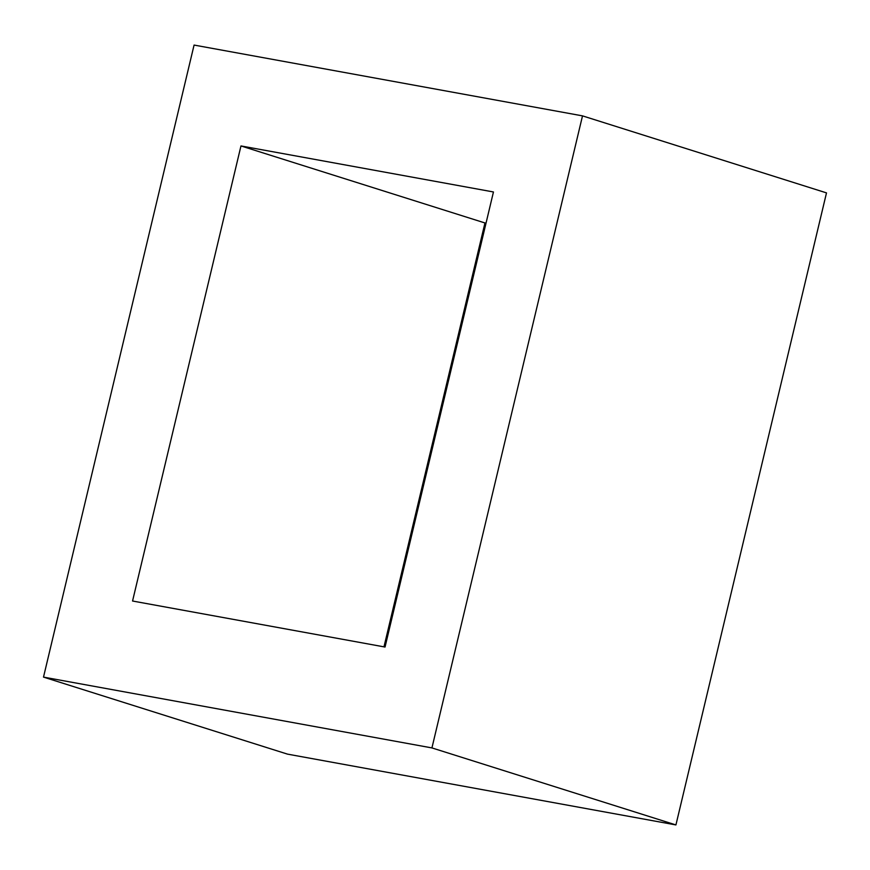 <?xml version="1.0" encoding="UTF-8"?>
<svg xmlns="http://www.w3.org/2000/svg" width="870" height="870" viewBox="0 0 870 870"><rect width="100%" height="100%" fill="white"/><g stroke="black" fill="none" stroke-linecap="round" stroke-linejoin="round"><path stroke-width="1.3" d="M431.933 747.917L43.5 677.11L194.075 45.066L582.508 115.873L431.933 747.917L675.925 824.934L287.491 754.127L43.5 677.11M385.04 647.041L132.555 601.018L240.968 145.942L493.453 191.965L385.04 647.041M675.925 824.934L826.5 192.89L582.508 115.873M383.974 646.856L484.96 222.959L486.025 223.144M484.96 222.959L240.968 145.942"/></g></svg>
